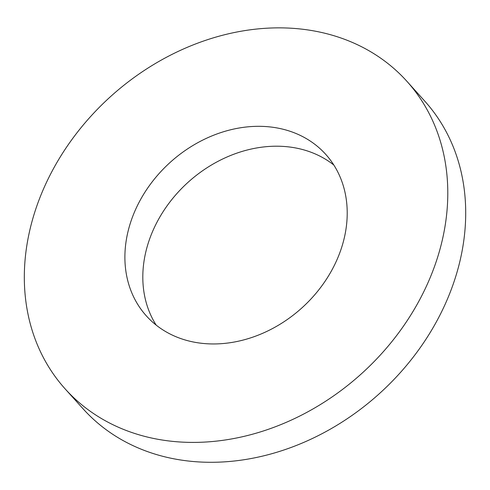 <?xml version="1.0" encoding="UTF-8"?>
<svg xmlns="http://www.w3.org/2000/svg" width="490" height="490" viewBox="0 0 490 490"><rect width="100%" height="100%" fill="white"/><g stroke="black" fill="none" stroke-linecap="round" stroke-linejoin="round"><path stroke-width="0.73" d="M406.865 81.267L424.781 101.154A229.896 186.929 138 0 1 379.076 393.911A229.896 186.929 138 0 1 83.159 408.893L65.243 389.005A229.896 186.929 138 0 1 31.709 222.589A229.896 186.929 138 0 1 197.397 43.261A229.896 186.929 138 0 1 406.865 81.267A229.896 186.929 138 0 1 361.167 374.023A229.896 186.929 138 0 1 65.243 389.005M156.175 325.103A120.693 98.135 138 0 1 146.688 248.436A120.693 98.135 138 0 1 226.251 157.339A120.693 98.135 138 0 1 333.849 165.05M128.772 228.548A120.693 98.135 138 0 1 215.759 134.401A120.693 98.135 138 0 1 325.728 154.356A120.693 98.135 138 0 1 301.736 308.051A120.693 98.135 138 0 1 146.375 315.915A120.693 98.135 138 0 1 128.772 228.548"/></g></svg>
